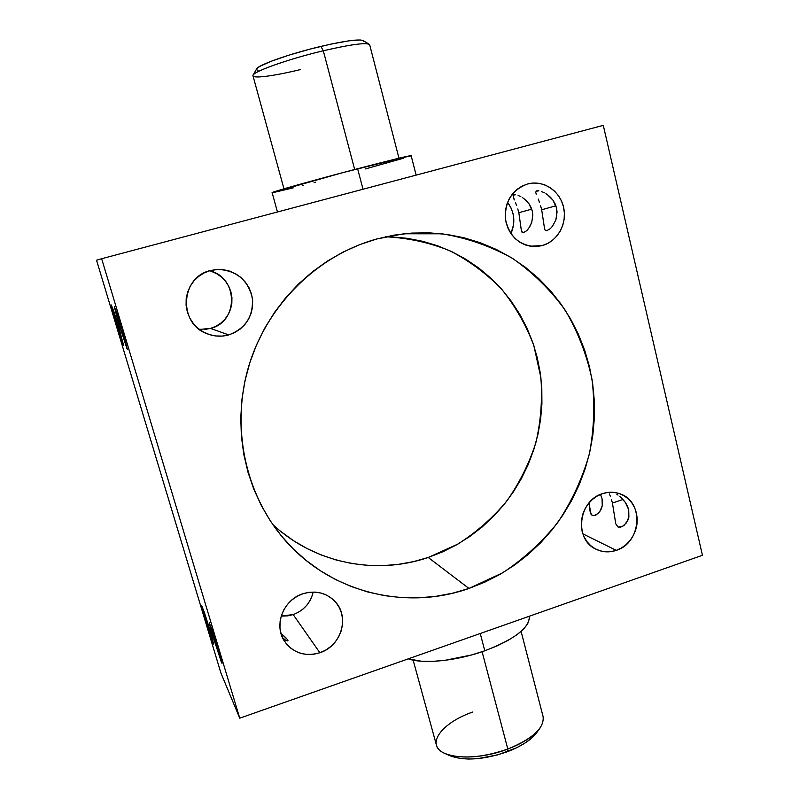<?xml version="1.0" encoding="UTF-8"?>
<svg xmlns="http://www.w3.org/2000/svg" width="799" height="799" viewBox="0 0 799 799"><rect width="100%" height="100%" fill="white"/><g stroke="black" fill="none" stroke-linecap="round" stroke-linejoin="round"><path stroke-width="1.2" d="M398.971 158.212L369.687 44.784C367.32 42.197 351.86 44.195 323.305 50.776L354.676 169.498L323.305 50.776L320.898 46.392C290.017 53.663 257.917 65.029 256.639 68.874L253.133 75.136C254.412 71.101 289.498 58.766 323.305 50.776C287.161 59.316 250.576 72.549 252.993 75.835L283.965 188.814M300.524 69.553C272.868 76.305 250.616 79.111 253.133 75.136M444.843 753.447L449.797 755.694C464.419 761.147 483.615 759.829 507.375 751.729L507.814 749.053C481.767 757.921 460.773 759.38 444.843 753.447C424.968 744.948 441.278 722.985 472.579 712.069M627.405 505.987L628.733 509.762L625.367 502.451L627.405 505.987M622.801 499.305L625.367 502.451L619.894 496.569L622.801 499.305M618.026 495.11L616.838 494.271M609.387 493.952L610.426 496.449L609.387 493.952M611.465 499.505L612.424 503.03L611.465 499.505M618.106 527.1L615.779 523.844L612.424 503.03L622.97 499.485L612.424 503.03L615.779 523.844L618.106 527.1L622.121 526.661L626.236 523.045L628.883 517.123L628.733 509.762L628.883 517.123L627.834 520.329L624.189 525.263M600.788 495.16L602.056 498.756L600.788 495.16M555.105 203.835L556.504 207.84L552.998 200.239L555.105 203.835M550.381 197.193L552.998 200.239L547.445 194.706L550.381 197.193M545.917 193.688L547.445 194.706L545.917 193.688M541.452 191.52L544.389 192.819L541.452 191.52M536.958 190.741L538.866 190.811L535.939 191.301L536.958 190.741M535.769 192.459L536.229 194.147M538.216 199.031L539.425 202.227L538.216 199.031M540.613 205.842L541.682 209.757L540.613 205.842M547.145 230.681L545.387 230.412L544.618 229.123L541.682 209.757L555.904 205.802L541.682 209.757L544.618 229.123L545.387 230.412L546.616 230.781L550.381 228.594L552.429 226.307L555.834 219.975L557.063 212.015L556.504 207.84L556.803 216.13L555.834 219.975L552.429 226.307M530.936 207.161L532.274 210.976L528.938 203.735L530.936 207.161M526.461 200.829L528.938 203.735L523.695 198.462L526.461 200.829M522.266 197.493L523.695 198.462L522.266 197.493M518.082 195.415L520.828 196.654L518.082 195.415M513.707 194.696L515.675 194.736L513.018 195.176L514.316 199.93L513.427 197.862M515.425 202.497L516.633 205.533L515.425 202.497M517.792 208.978L518.831 212.714L517.792 208.978M523.695 232.689L522.127 232.419L521.457 231.181L518.831 212.714L531.735 209.128L518.831 212.714L521.457 231.181L523.235 232.779L526.681 230.701L528.578 228.534L531.725 222.512L532.833 214.941L532.274 210.976L532.833 214.941L531.725 222.512L529.487 227.216L526.681 230.701M119.83 327.171L114.457 306.746L121.997 328.958L117.093 313.468L114.427 307.046L117.503 319.22L126.911 348.584L121.997 328.958L127.331 349.263L119.83 327.171L121.328 326.751L119.83 327.171M116.524 324.434L111.371 304.998L118.472 326.042L113.828 311.36L111.341 305.298L114.307 316.873L123.216 344.729L118.472 326.042L123.595 345.358L116.524 324.434L117.872 324.054L116.524 324.434M213.153 637.372L209.298 622.721L218.157 648.838L212.095 629.842L209.268 622.88L212.075 633.727L221.473 662.471L218.157 648.838L221.982 663.38L213.153 637.372L214.452 636.943L213.153 637.372M205.463 619.744L201.708 605.582L209.987 630.111L204.264 612.144L201.678 605.752L204.434 616.269L213.273 643.405L209.987 630.111L213.723 644.184L205.463 619.744L206.641 619.355L205.463 619.744M527.5 184L529.697 183.49C544.958 180.534 560.628 191.98 563.764 208.1C567.09 224.179 557.293 241.398 542.411 245.543L530.216 246.222L542.411 245.543L547.824 243.375L552.748 240.119L556.973 235.905L560.369 230.891L562.786 225.278L564.144 219.256L564.384 213.063L563.505 206.941L561.537 201.108L558.541 195.795L554.646 191.201L549.972 187.505L544.718 184.849L539.075 183.351L533.263 183.061L527.5 184L522.017 186.127L517.023 189.383L512.718 193.618L509.273 198.681L506.816 204.374L505.457 210.477L505.238 216.749L506.167 222.931L508.204 228.804L511.27 234.127L515.245 238.691L519.969 242.337L525.263 244.913L530.906 246.332L536.698 246.541L542.411 245.543L536.309 246.571C519.809 245.912 509.552 236.943 505.527 219.655C504.499 201.827 511.819 189.942 527.5 184M510.931 233.648C515.675 222.522 514.556 212.065 507.575 202.287L511.17 208.219L512.988 213.463L513.807 218.986L513.607 224.559L510.931 233.648M602.516 493.642C608.658 491.665 614.621 491.775 620.414 493.972C644.423 502.012 641.297 543.03 616.259 550.361L582.861 533.862L616.259 550.361L621.392 547.994L626.056 544.658L630.081 540.454L633.317 535.55L635.634 530.146L636.953 524.424L637.222 518.611L636.423 512.928L634.596 507.595L631.799 502.801L628.134 498.736L623.739 495.56L618.786 493.392L613.462 492.334L607.969 492.414L602.516 493.642L597.322 495.979L592.588 499.315L588.493 503.55L585.208 508.494L582.861 513.977L581.532 519.769L581.282 525.652L582.131 531.385L584.019 536.748L586.885 541.552L590.621 545.587L595.065 548.703L600.049 550.801L605.382 551.789L610.855 551.64L616.259 550.361C609.138 552.708 602.326 552.289 595.814 549.103C573.802 539.325 578.426 500.424 602.516 493.642M602.546 502.371L602.056 498.756L602.256 505.807L602.546 502.371M601.297 508.883L602.256 505.807L599.819 511.49L601.297 508.883M592.319 515.475L590.241 512.419L588.953 502.99L591.06 514.346L592.319 515.475L594.027 515.675L597.992 513.557L599.819 511.49L597.932 513.617M282.177 616.089L287.73 615.869L293.183 614.591L319.88 652.753C304.918 656.968 293.063 653.043 284.314 640.978C273.518 624.928 283.525 599.57 302.961 593.727L297.188 596.284L291.955 599.889L287.47 604.414L283.905 609.667L281.408 615.46L280.079 621.552L279.96 627.714L281.058 633.697L283.325 639.27L286.671 644.224L290.966 648.359L296.039 651.525L301.692 653.602L307.705 654.511L313.847 654.221L319.88 652.753L325.583 650.166L330.726 646.561L335.141 642.076L338.636 636.883L341.093 631.17L342.421 625.158L342.571 619.075L341.533 613.143L339.335 607.6L336.069 602.646L331.845 598.481L326.841 595.255L321.218 593.108L315.215 592.109L309.043 592.319L302.961 593.727C315.995 590.022 326.911 592.848 335.7 602.206C349.852 617.617 340.873 646.261 319.88 652.753L293.183 614.591C303.87 610.526 310.541 603.015 313.168 592.049M204.764 329.458L210.517 328.429L228.754 334.911C221.493 336.908 214.322 336.539 207.231 333.802C178.097 323.865 180.214 277.213 210.297 270.561L204.174 272.898L198.641 276.404L193.897 280.948L190.152 286.332L187.545 292.364L186.167 298.796L186.087 305.388L187.306 311.87L189.763 317.992L193.368 323.525L197.962 328.249L203.385 331.975L209.418 334.581L215.82 335.97L222.342 336.079L228.754 334.911L234.796 332.534L240.239 329.018L244.893 324.514L248.569 319.181L251.146 313.238L252.514 306.896L252.624 300.394L251.465 293.972L249.088 287.89L245.583 282.367L241.068 277.613L235.715 273.817L229.722 271.131L223.321 269.663L216.769 269.463L210.297 270.561L218.367 269.393C236.704 270.651 248.02 280.159 252.334 297.947C253.593 316.114 245.732 328.439 228.754 334.911L210.517 328.429C238.921 321.857 238.322 277.113 209.548 270.771M413.143 660.134L436.404 744.998C438.811 758.68 476.124 761.387 507.814 749.053L482.097 651.734L507.814 749.053C532.683 738.765 544.449 727.949 543.09 716.603L521.098 631.41M484.793 650.795L480.239 633.517L484.793 650.795C515.045 639.1 529.867 627.585 529.248 616.259L529.387 618.576L527.74 623.639L523.515 629.123L516.823 634.825L507.894 640.498L497.068 645.902L484.793 650.795L471.6 654.95L444.803 660.364L432.389 661.382L421.353 661.222L408.299 658.845C423.3 664.279 456.708 660.953 484.793 650.795M363.026 189.243L357.612 168.729C314.626 179.965 270.172 192.439 272.119 192.639L343.36 172.484L411.145 155.645C409.188 155.575 391.35 159.94 357.612 168.729L363.026 189.243M280.709 531.375L293.513 540.683L307.136 548.603L321.438 555.065L336.279 560.029L351.49 563.455L366.951 565.332L382.491 565.652L397.982 564.424L413.273 561.687L428.234 557.472L468.953 588.454C405.333 611.005 329.548 592.478 284.064 539.075C244.754 493.552 230.551 425.627 249.168 364.783C267.925 304 318.132 255.131 376.778 238.981L359.7 244.634L343.161 252.035L327.34 261.123L312.409 271.81L298.526 283.995L285.862 297.568L274.536 312.369L264.699 328.249L256.439 345.048L249.857 362.586L245.013 380.664L241.977 399.091L240.759 417.667L241.378 436.194L243.805 454.471L248.01 472.309L253.942 489.527L261.523 505.937L270.661 521.397L281.248 535.73L293.163 548.823L306.267 560.538L320.419 570.786L335.47 579.485L351.26 586.546L367.63 591.939L384.419 595.635L401.458 597.592L418.586 597.832L435.645 596.374L452.484 593.228L468.953 588.454L484.893 582.111L500.184 574.261L514.686 564.993L528.279 554.386L540.853 542.551L552.309 529.587L562.536 515.625L571.475 500.773L579.025 485.163L585.138 468.943L589.752 452.234L592.838 435.185L594.366 417.947L594.306 400.659L592.658 383.47L589.422 366.541L584.628 350.022L578.296 334.052L570.476 318.781L561.228 304.359L550.611 290.916L538.726 278.581L525.662 267.505L511.52 257.777L496.439 249.518L480.539 242.816L463.959 237.762L446.881 234.427L429.443 232.849L411.835 233.078L394.217 235.116L376.778 238.981L403.785 233.777L442.017 233.797C467.125 237.942 490.636 246.152 512.549 258.407C533.083 272.739 550.671 290.037 565.293 310.322C577.937 331.905 586.856 354.986 592.059 379.585C595.015 404.584 594.086 429.492 589.272 454.301C582.291 478.611 571.814 501.303 557.852 522.356C542.092 542.082 523.745 558.881 502.791 572.733L468.953 588.454L428.234 557.472L457.927 544.059C476.384 532.264 492.673 517.942 506.786 501.093C519.42 483.075 529.118 463.6 535.889 442.646C540.843 421.203 542.511 399.53 540.883 377.637L533.882 345.757C526.181 325.263 515.505 306.496 501.852 289.448C486.671 273.717 469.323 260.814 449.797 250.736C429.343 242.536 407.949 237.882 385.627 236.784M239.74 718.181L220.904 672.998L96.549 260.224L101.653 258.726L239.74 718.181L101.653 258.726L96.549 260.224L220.904 672.998L239.74 718.181L702.451 555.285L239.74 718.181M410.936 155.795L408.589 156.654M403.765 158.142L365.503 168.909M315.695 182.142L314.067 182.562M303.43 185.298L302.711 185.478M293.233 187.865L273.887 192.429M603.285 125.363L101.653 258.726L603.285 125.363L702.451 555.285L603.285 125.363M298.337 612.294L302.991 609.078L306.966 605.063L310.122 600.389L312.339 595.255M199.42 329.408L210.517 328.429L215.94 326.292L220.834 323.156L225.008 319.121L228.314 314.347L230.621 309.023L231.84 303.34L231.93 297.508L230.881 291.765L228.744 286.312L225.578 281.358L221.513 277.103L216.689 273.707L211.306 271.3M272.789 524.524C314.416 563.445 375.83 575.44 428.234 557.472L442.716 551.829L456.609 544.818L469.792 536.509L482.147 526.98L493.562 516.344L503.959 504.668L513.248 492.084L521.338 478.681L528.179 464.589L533.692 449.937L537.847 434.836L540.603 419.435L541.922 403.855L541.802 388.224L540.224 372.694L537.208 357.403L532.773 342.471L526.941 328.049L519.75 314.257L511.27 301.243L501.562 289.118L490.696 278.012L478.771 268.025L465.887 259.266L452.154 251.835L437.702 245.822L422.651 241.288L407.16 238.302L391.37 236.894M256.619 68.914L259.795 66.377L271.041 61.313L288.729 55.221L310.012 49.119L331.295 44.035L348.973 40.829L360.219 39.98L362.896 40.459L363.505 41.518M257.997 70.452L256.529 69.643M535.739 733.901L530.856 738.755L524.324 743.479L516.394 747.864L497.657 754.895L477.802 758.631L468.504 759.05L460.154 758.471L449.667 755.634M281.238 616.019L293.183 614.591M285.553 640.319L282.586 637.782L286.112 640.608L287.98 640.708L287.73 639.849L280.898 633.138M287.73 639.849L287.71 640.938M282.197 634.396L286.541 638.451M596.194 514.886L594.027 515.675M622.9 526.211L619.974 527.35M536.788 732.543L539.964 728.129C533.982 736.089 523.265 743.07 507.814 749.053L507.375 751.729C521.477 746.256 531.285 739.864 536.788 732.543L538.156 730.386M323.305 50.776C349.383 44.724 364.694 42.547 369.228 44.245L363.076 40.559C358.791 38.941 344.729 40.879 320.898 46.392L323.305 50.776M277.463 211.985L272.119 192.639M416.139 175.121L411.145 155.645"/></g></svg>
